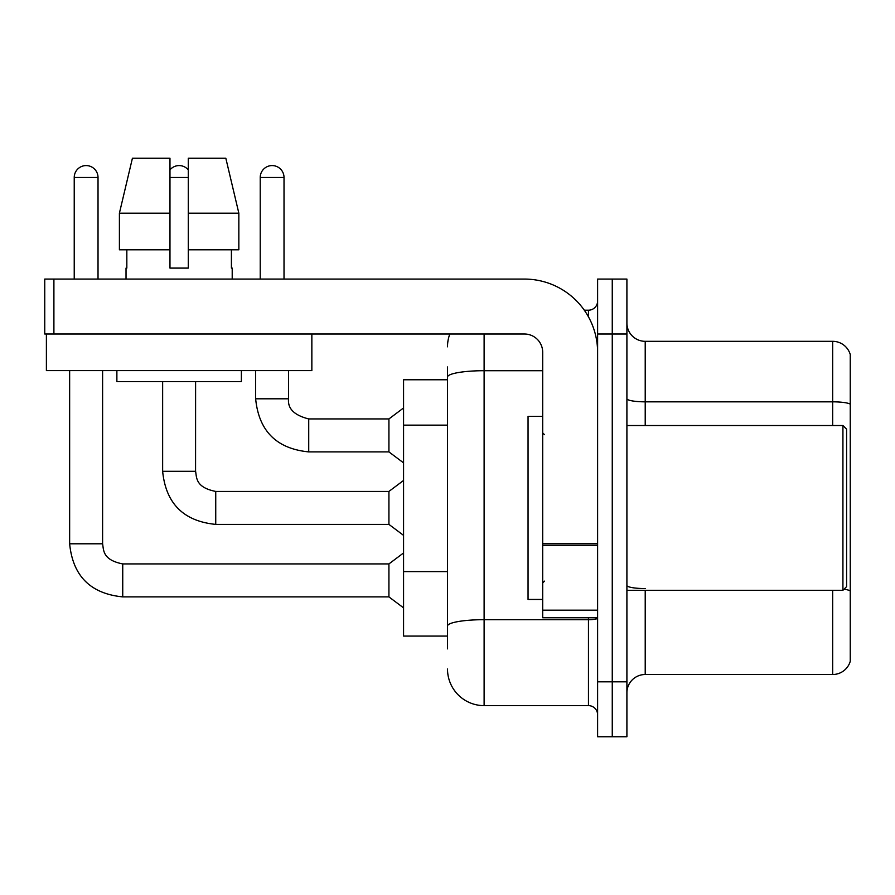 <?xml version="1.0" encoding="UTF-8"?>
<svg xmlns="http://www.w3.org/2000/svg" width="895" height="895" viewBox="0 0 895 895"><rect width="100%" height="100%" fill="white"/><g stroke="black" fill="none" stroke-linecap="round" stroke-linejoin="round"><path stroke-width="1.34" d="M447.5 379.76L403.567 379.76L403.567 636.065L447.5 636.065M626.903 692.808A18.303 18.303 0 0 1 645.217 674.506L832.674 674.506L832.674 590.297M612.258 681.822L612.258 736.753L626.903 736.753L626.903 681.822L612.258 681.822L612.258 736.753L597.614 736.753L597.614 681.822L612.258 681.822L612.258 334.003L612.258 681.822M597.614 681.822L597.614 279.072L612.258 279.072L612.258 334.003L612.258 279.072L626.903 279.072L626.903 681.822M850.25 354.498A18.303 18.303 0 0 0 832.674 341.319A18.303 18.303 0 0 1 850.25 354.498L850.25 661.327A18.303 18.303 0 0 1 832.674 674.506M850.25 404.126L850.25 404.126A18.303 3.177 180 0 0 832.674 401.833L832.674 341.319L645.217 341.319A18.303 18.303 0 0 1 626.903 323.017A18.303 18.303 0 0 0 645.217 341.319L645.217 425.528M850.25 404.372L850.25 590.845A18.303 3.177 180 0 0 843.985 589.246M447.5 648.875L447.5 366.95M484.117 334.003L484.117 705.629L588.462 705.629L588.462 617.751M584.301 310.196L588.462 310.196A9.151 9.151 0 0 0 597.614 301.044M597.614 714.781A9.151 9.151 0 0 0 588.462 705.629M447.5 346.812A36.617 36.617 0 0 1 449.816 334.003M484.117 705.629A36.617 36.617 0 0 1 447.5 669.012M597.614 617.751L542.694 617.751L542.694 543.724L597.614 543.724M597.614 352.306A73.222 73.222 0 0 0 524.392 279.072L53.901 279.072L53.901 334.003L524.392 334.003A18.303 18.303 0 0 1 542.694 352.306L542.694 543.724M46.395 334.003L46.395 370.608L311.852 370.608L311.852 334.003L44.75 334.003L44.75 279.072L53.901 279.072M542.694 416.376L528.05 416.376L528.05 599.449L542.694 599.449M842.922 590.297L846.592 586.628L846.592 429.197L842.922 425.528L842.922 590.297L626.903 590.297M238.842 249.783L238.842 213.178L225.831 158.247L238.842 213.178L238.842 249.783L188.274 249.783L188.274 158.247L225.831 158.247L238.842 213.178L188.274 213.178M169.972 213.178L169.972 249.783L169.972 213.178L119.404 213.178L132.415 158.247L119.404 213.178L132.415 158.247L169.972 158.247L169.972 268.097L188.274 268.097L188.274 249.783M126.027 268.097L126.833 268.097L126.027 268.097L126.027 279.072M232.208 268.097L231.413 268.097L232.208 268.097L232.208 279.072M231.413 249.783L231.413 268.097M188.274 268.097L169.972 268.097M126.833 268.097L126.833 249.783M116.876 370.608L116.876 381.594L241.37 381.594L241.37 370.608M169.972 249.783L119.404 249.783L119.404 213.178M74.229 279.072L74.229 177.478A11.903 11.903 0 0 1 86.121 165.575A11.903 11.903 0 0 1 98.025 177.478L98.025 279.072M69.642 370.608L69.642 543.791L102.601 543.791C103.719 550.19 102.545 559.912 122.738 563.928L388.922 563.928L388.922 596.887L122.738 596.887L122.738 563.962M102.601 543.791L102.601 370.608M169.972 169.871A11.903 11.903 0 0 1 188.274 169.871M215.74 524.392C183.531 521.203 165.832 503.505 162.644 471.296C165.832 503.505 183.531 521.203 215.74 524.392C183.531 521.203 165.832 503.505 162.644 471.296C165.832 503.505 183.531 521.203 215.74 524.392C183.531 521.203 165.832 503.505 162.644 471.296C165.832 503.505 183.531 521.203 215.74 524.392C183.531 521.203 165.832 503.505 162.644 471.296C165.832 503.505 183.531 521.203 215.74 524.392C183.531 521.203 165.832 503.505 162.644 471.296C165.832 503.505 183.531 521.203 215.74 524.392C183.531 521.203 165.832 503.505 162.644 471.296C165.832 503.505 183.531 521.203 215.74 524.392C183.531 521.203 165.832 503.505 162.644 471.296C165.832 503.505 183.531 521.203 215.74 524.392C183.531 521.203 165.832 503.505 162.644 471.296L195.602 471.296C196.71 477.695 195.535 487.417 215.74 491.433L388.922 491.433L388.922 524.392L215.74 524.392L215.74 491.467M260.221 279.072L260.221 177.478A11.903 11.903 0 0 1 272.125 165.575A11.903 11.903 0 0 1 284.017 177.478L284.017 279.072M255.646 370.608L255.646 398.801C258.823 431.01 276.521 448.708 308.73 451.897C276.521 448.708 258.823 431.01 255.646 398.801C258.823 431.01 276.521 448.708 308.73 451.897C276.521 448.708 258.823 431.01 255.646 398.801C258.823 431.01 276.521 448.708 308.73 451.897C276.521 448.708 258.823 431.01 255.646 398.801C258.823 431.01 276.521 448.708 308.73 451.897C276.521 448.708 258.823 431.01 255.646 398.801C258.823 431.01 276.521 448.708 308.73 451.897C276.521 448.708 258.823 431.01 255.646 398.801C258.823 431.01 276.521 448.708 308.73 451.897C276.521 448.708 258.823 431.01 255.646 398.801C258.823 431.01 276.521 448.708 308.73 451.897C276.521 448.708 258.823 431.01 255.646 398.801L288.593 398.801C287.485 408.567 294.198 415.28 308.73 418.938L388.922 418.938L388.922 451.897L308.73 451.897L308.73 418.972M447.5 425.147L403.567 425.147M447.5 571.603L403.567 571.603M645.217 590.297L645.217 674.506M832.674 425.528L832.674 401.833L645.217 401.833A18.303 3.177 0 0 1 626.903 398.655M626.903 334.003L597.614 334.003M645.217 588.563A18.303 3.177 -0 0 1 626.903 585.386M597.614 618.098A9.151 1.589 0 0 1 588.462 619.687L484.117 619.687A36.617 6.354 180 0 0 447.5 626.041M447.5 377.063A36.617 6.354 180 0 1 484.117 370.709L542.694 370.709M588.462 316.852L588.462 310.196M597.614 545.312L542.694 545.312M542.694 610.189L597.614 610.189M74.229 177.478L98.025 177.478M195.602 381.594L195.569 471.296M169.972 177.478L188.274 177.478M308.73 418.938C294.198 415.28 287.485 408.567 288.593 398.801L288.559 398.801C287.485 408.567 294.198 415.28 308.73 418.938C294.198 415.28 287.485 408.567 288.593 398.801C287.485 408.567 294.198 415.28 308.73 418.938C294.198 415.28 287.485 408.567 288.593 398.801C287.485 408.567 294.198 415.28 308.73 418.938C294.198 415.28 287.485 408.567 288.593 398.801C287.485 408.567 294.198 415.28 308.73 418.938C294.198 415.28 287.485 408.567 288.593 398.801C287.485 408.567 294.198 415.28 308.73 418.938C294.198 415.28 287.485 408.567 288.593 398.801C287.485 408.567 294.198 415.28 308.73 418.938C294.198 415.28 287.485 408.567 288.593 398.801L288.593 370.608M260.221 177.478L284.017 177.478M69.642 543.791C72.831 576 90.529 593.698 122.738 596.887C90.529 593.698 72.831 576 69.642 543.791C72.831 576 90.529 593.698 122.738 596.887C90.529 593.698 72.831 576 69.642 543.791C72.831 576 90.529 593.698 122.738 596.887C90.529 593.698 72.831 576 69.642 543.791C72.831 576 90.529 593.698 122.738 596.887C90.529 593.698 72.831 576 69.642 543.791C72.831 576 90.529 593.698 122.738 596.887C90.529 593.698 72.831 576 69.642 543.791C72.831 576 90.529 593.698 122.738 596.887C90.529 593.698 72.831 576 69.642 543.791C72.831 576 90.529 593.698 122.738 596.887C90.529 593.698 72.831 576 69.642 543.791C72.831 576 90.529 593.698 122.738 596.887M544.529 434.69L542.694 432.856M626.903 425.528L842.922 425.528M544.529 581.135L542.694 582.969M388.922 596.887L403.567 607.873M388.922 563.928L403.567 552.942M388.922 524.392L403.567 535.378M162.644 471.296L162.644 381.594M388.922 491.433L403.567 480.447M388.922 451.897L403.567 462.883M388.922 418.938L403.567 407.952"/></g></svg>
